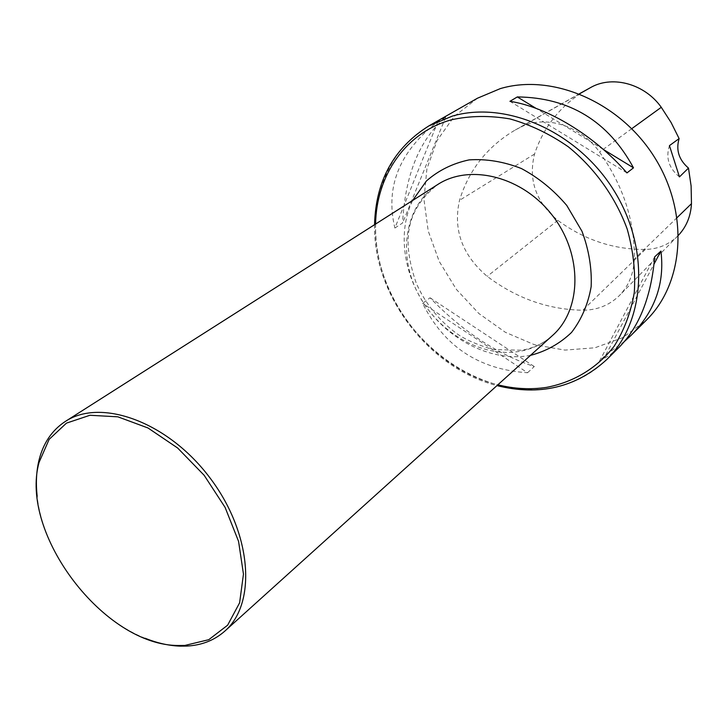 <?xml version="1.0" encoding="UTF-8"?>
<svg xmlns="http://www.w3.org/2000/svg" width="728" height="728" viewBox="0 0 728 728"><rect width="100%" height="100%" fill="white"/><g stroke="black" fill="none" stroke-linecap="round" stroke-linejoin="round"><path stroke-width="0.55" stroke-dasharray="3.64 2.73" d="M477.504 98.198L454.245 116.398L437.128 140.431L426.926 168.687L423.96 199.417L428.191 230.903L439.23 261.434L456.42 289.444L478.824 313.477L505.305 332.268L534.507 344.744L564.928 350.095L594.876 347.793L622.604 337.71L646.346 320.156M527.545 372.745L534.288 366.557C497.115 354.163 462.362 331.24 430.048 297.788L422.64 303.33C443.98 346.419 478.942 369.56 527.545 372.745L422.64 303.33M394.876 228.028L402.584 223.005C405.159 174.738 419.537 139.43 445.727 117.108L438.001 121.512C399.399 151.342 385.021 186.85 394.876 228.028L438.001 121.512M624.633 341.296L605.851 354.845L599.481 361.143L609.846 355.046L619.51 346.846M520.138 127.418L514.168 130.64C487.023 146.956 468.805 170.197 459.514 200.346C452.934 229.684 462.162 255.018 487.205 276.367C516.443 298.344 548.302 309.637 582.773 310.237C597.197 310.137 609.363 305.278 619.282 295.659C628.664 286.04 633.669 273.837 634.288 259.059C634.916 221.385 623.323 185.713 599.517 152.043C580.48 125.152 544.508 114.451 520.138 127.418L579.515 93.839M586.222 89.908C560.96 105.041 543.734 126.417 534.543 154.036C528.137 179.889 535.89 201.993 557.803 220.357C584.466 239.912 613.649 249.613 645.354 249.458C658.103 249.085 668.914 244.59 677.777 235.972L678.569 235.153M679.442 176.895C668.859 168.223 665.529 157.794 669.451 145.618M603.285 149.395L536.117 108.408M626.954 172.918L509.946 101.31M445.727 117.108L402.584 223.005M430.048 297.788L534.288 366.557M605.851 354.845L654.062 264.018M599.481 361.143L654.7 256.82M145.181 638.265C92.037 617.544 42.979 553.043 37.183 496.305M606.743 359.559C590.554 375.293 571.234 384.903 548.794 388.397C487.769 397.57 419.556 354.927 390.581 292.965C361.197 231.222 375.512 156.566 428.956 125.853M534.543 154.036L459.514 200.346M557.803 220.357L487.205 276.367M645.354 249.458L582.773 310.237M677.086 217.617L634.288 259.059M631.777 128.674L599.517 152.043M375.584 224.042C372.909 294.203 429.538 368.641 497.87 384.794M519.31 351.406C481.062 357.949 436.818 331.586 417.29 292.065C397.506 252.661 405.432 205.078 437.655 184.557C401.656 213.149 403.913 246.801 416.279 283.265C425.389 303.658 438.866 320.411 456.729 333.542C464.146 338.984 476.158 344.335 492.765 349.567L522.076 350.241C533.87 348.029 544.007 343.125 552.488 335.517C543.052 343.907 531.986 349.203 519.31 351.406M530.494 355.364L528.928 355.646C493.411 361.525 452.871 342.469 428.282 309.7C403.731 276.913 396.897 232.742 412.649 200.464M579.37 93.775L514.168 130.64M677.777 235.972L619.282 295.659M374.565 224.697C372.854 294.967 428.801 368.505 496.969 385.603"/><path stroke-width="1.09" d="M631.267 335.162L646.346 320.156C684.165 283.283 689.462 212.876 654.663 157.512C620.174 101.984 552.325 73.109 500.282 88.625L477.504 98.198L428.956 125.853L452.397 116.089C506.069 100.391 576.976 131.322 613.522 189.862C650.368 248.239 645.572 321.749 606.743 359.559L619.51 346.846C639.584 326.344 651.314 296.341 654.7 256.82L660.924 251.096C664.882 283.183 655 311.202 631.267 335.162L624.633 341.296M509.946 101.31L517.317 96.933C569.433 97.534 608.162 121.167 633.496 167.831L626.954 172.918C594.33 135.472 547.383 107.125 509.946 101.31M678.569 235.153C686.477 226.636 690.781 216.152 691.473 203.676L691.109 185.986L688.488 168.095L679.442 176.895L669.451 145.618L679.115 138.593L671.089 122.495L661.279 107.307C644.972 84.202 613.522 75.33 591.764 86.914L579.37 93.775M679.115 138.593C675.766 150.004 678.887 159.832 688.488 168.095M633.496 167.831L603.285 149.395M536.117 108.408L517.317 96.933M654.062 264.018L660.924 251.096M184.857 645.445L178.378 645.499C104.395 645.718 19.119 533.615 39.066 462.38L49.14 439.357L66.466 423.123L89.944 415.269L117.872 416.826L147.984 427.973L177.65 448.02L204.177 475.32L225.107 507.416L238.566 541.377L243.461 574.128L239.603 602.839L227.609 625.216L208.772 639.685L184.857 645.445M37.183 496.305C35.727 483.438 36.309 471.498 38.939 460.46C43.161 443.234 51.952 430.23 65.329 421.448C100.901 397.761 167.567 421.758 209.5 477.277C251.815 532.505 257.148 603.157 224.825 631.121C214.423 640.303 201.729 645.29 186.759 646.082L180.18 646.136C168.851 645.727 157.184 643.097 145.181 638.265M591.764 86.914L579.515 93.839M691.473 203.676L677.086 217.617M661.279 107.307L631.777 128.674M497.87 384.794C514.305 388.898 530.485 389.762 546.41 387.396C573.355 382.3 597.024 368.204 614.086 346.31C624.124 330.43 630.867 312.485 634.297 292.483C635.626 271.717 633.26 250.578 627.19 229.056C615.533 197.206 594.894 168.359 568.331 146.819C549.776 133.952 530.321 124.652 509.973 118.928C489.644 115.424 470.179 115.697 451.588 119.756C405.632 132.332 376.349 175.457 375.584 224.042M65.329 421.448L437.655 184.557C470.188 163.227 523.205 176.686 552.88 216.061C582.9 255.164 581.727 309.855 552.488 335.517L224.825 631.121M412.649 200.464L426.417 180.972C438.465 170.407 452.698 163.372 469.114 159.887C486.322 158.731 503.749 161.616 521.394 168.532C538.52 177.696 553.653 190.017 566.784 205.478L581.963 231.24C588.897 249.85 591.964 268.323 591.154 286.668C588.069 304.231 581.526 319.492 571.516 332.469C559.859 343.625 546.182 351.251 530.494 355.364M428.956 125.853C393.83 147.939 375.694 180.881 374.565 224.697M496.969 385.603C539.494 396.205 576.085 387.524 606.743 359.559M178.378 645.499L180.18 646.136M39.066 462.38L38.939 460.46"/></g></svg>
